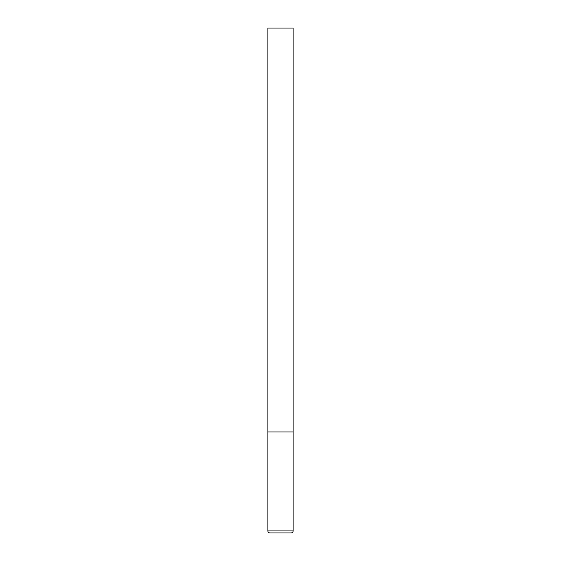 <?xml version="1.0" encoding="UTF-8"?>
<svg xmlns="http://www.w3.org/2000/svg" width="561" height="561" viewBox="0 0 561 561"><rect width="100%" height="100%" fill="white"/><g stroke="black" fill="none" stroke-linecap="round" stroke-linejoin="round"><path stroke-width="0.84" d="M293.123 530.93L293.123 431.97L267.877 431.97L293.123 431.97L293.123 28.05L267.877 28.05L267.877 530.93C267.983 532.144 268.656 532.817 269.897 532.95L291.103 532.95C292.344 532.817 293.017 532.144 293.123 530.93L267.877 530.93"/></g></svg>
